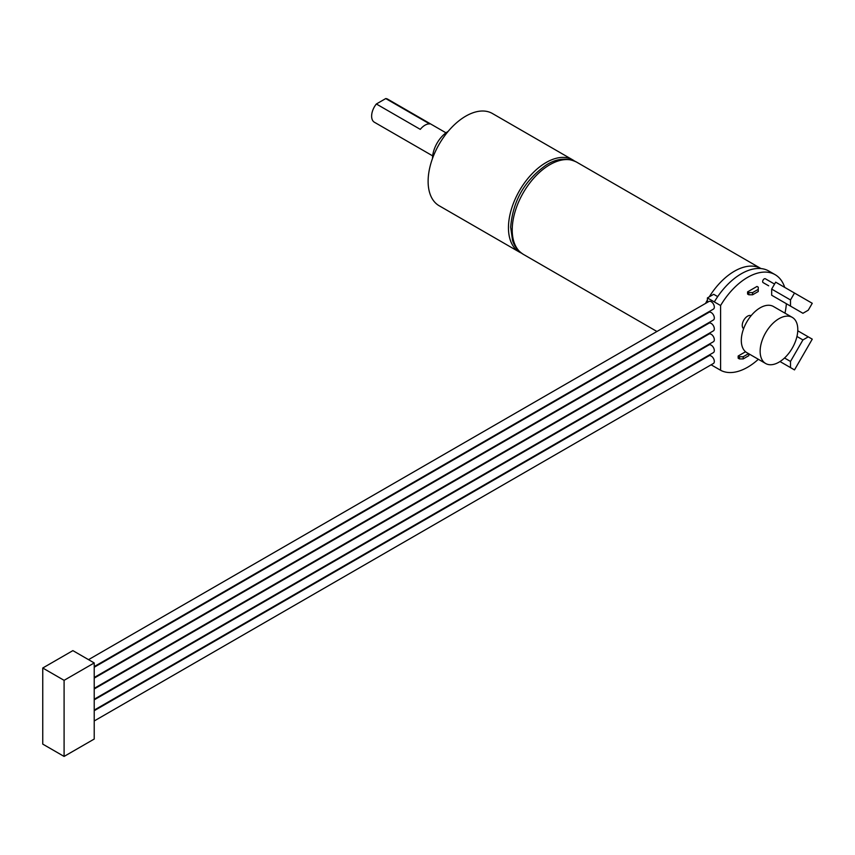 <?xml version="1.0" encoding="UTF-8"?>
<svg xmlns="http://www.w3.org/2000/svg" width="855" height="855" viewBox="0 0 855 855"><rect width="100%" height="100%" fill="white"/><g stroke="black" fill="none" stroke-linecap="round" stroke-linejoin="round"><path stroke-width="1.28" d="M790.501 367.597L794.498 369.905L812.25 339.157L808.253 336.849L802.931 339.927L790.501 361.451L790.501 367.597L780.017 361.547M790.501 361.451L784.527 357.999M717.698 296.61L713.69 294.302L709.255 296.856A53.256 30.748 -60 0 1 761.003 268.577L576.505 162.055A53.256 30.748 -60 0 0 523.249 192.803A53.256 30.748 -60 0 0 523.249 254.298L656.939 331.484M696.964 340.985A53.256 30.748 -60 0 1 696.911 340.397M697.135 330.019A53.256 30.748 -60 0 1 697.21 329.346M699.775 317.622A53.256 30.748 -60 0 1 700.01 316.863M705.557 303.407A53.256 30.748 -60 0 1 707.416 299.966L707.416 297.925L720.594 305.534L720.594 370.268L711.125 364.807M707.416 356.695L707.416 356.075M707.416 345.826L707.416 345.206M707.416 334.957L707.416 334.326M707.416 324.077L707.416 323.457M707.416 313.208L707.416 312.588M707.416 302.339L707.416 299.966M521.347 253.059A53.256 30.748 -60 0 1 519.487 252.129A53.256 30.748 -60 0 1 519.487 190.633A53.256 30.748 -60 0 1 572.743 159.885A53.256 30.748 -60 0 1 574.475 161.029M519.487 252.129L439.149 205.745A53.256 30.748 -60 0 1 439.149 144.249A53.256 30.748 -60 0 1 492.405 113.501L572.743 159.885M432.512 158.442A22.187 12.814 -60 0 1 448.127 131.403M743.187 358.918L739.425 358.918L739.425 356.749L743.187 356.749L743.187 358.918L748.841 355.659L748.841 353.799M752.603 294.783L758.257 291.523L758.257 287.173L756.996 286.446L747.58 291.886L747.58 294.056L748.841 294.783L748.841 292.602L752.603 292.602L752.603 294.783L748.841 294.783M778.969 362.178A26.633 15.369 -60 0 1 765.653 363.503A26.633 15.369 -60 0 1 765.653 332.755A26.633 15.369 -60 0 1 792.275 317.376A26.633 15.369 -60 0 1 796.358 338.719A26.633 15.369 -60 0 1 778.969 362.178M765.653 363.503L746.821 352.634A26.633 15.369 -60 0 1 746.821 321.886A26.633 15.369 -60 0 1 773.454 306.507L792.275 317.376M768.666 285.805A2.223 1.282 -60 0 1 768.656 285.805L763.12 282.61A2.223 1.282 -60 0 1 763.12 280.045A2.223 1.282 -60 0 1 765.332 278.762L774.555 284.084M743.604 328.715A7.545 4.361 -60 0 1 743.807 320.144A7.545 4.361 -60 0 1 751.128 315.677M748.841 292.602L747.58 291.886M758.257 289.343L752.603 292.602M709.255 296.856L707.416 297.925M88.525 659.654L708.966 301.452A4.435 2.565 60 0 1 713.401 304.006A4.435 2.565 60 0 1 713.401 309.136L94.221 666.611M94.221 667.242L708.966 312.321A4.435 2.565 60 0 1 713.401 314.875A4.435 2.565 60 0 1 713.401 320.005L94.221 677.491M94.221 678.111L708.966 323.19A4.435 2.565 60 0 1 713.401 325.755A4.435 2.565 60 0 1 713.401 330.874L94.221 688.361M94.221 688.98L708.966 334.059A4.435 2.565 60 0 1 713.401 336.624A4.435 2.565 60 0 1 713.401 341.744L94.221 699.23M94.221 699.85L708.966 344.928A4.435 2.565 60 0 1 713.401 347.493A4.435 2.565 60 0 1 713.401 352.613L94.221 710.099M94.221 710.719L708.966 355.798A4.435 2.565 60 0 1 713.401 358.363A4.435 2.565 60 0 1 713.401 363.493L94.221 720.968M42.75 668.012L42.75 744.107L64.093 756.429L94.221 739.041L94.221 662.946L72.878 650.623L42.75 668.012L64.093 680.334L94.221 662.946M64.093 756.429L64.093 680.334M802.931 339.927L796.956 336.475M808.253 336.849L797.768 330.8M790.501 306.101L771.67 295.232L771.67 289.086L775.667 282.161L812.25 303.29L808.253 310.205L802.931 313.283L790.501 306.101L790.501 299.955L794.498 293.041M790.501 299.955L771.67 289.086M745.56 351.747L738.164 356.022L738.164 358.192L739.425 358.918M739.425 356.749L738.164 356.022M748.574 353.639L743.187 356.749M784.698 287.376A55.03 31.774 120 0 0 775.1 274.658L768.827 271.035A55.03 31.774 120 0 0 714.32 301.911M720.594 370.268A55.03 31.774 120 0 0 758.353 359.282M784.976 313.165A55.03 31.774 120 0 0 786.354 303.707M775.1 274.658A55.03 31.774 120 0 0 720.594 305.534M420.286 129.362A13.317 7.684 -60 0 1 429.68 123.932L385.744 98.571L376.35 103.989L420.286 129.362M432.673 155.877L374.383 122.233A13.317 7.684 -60 0 1 376.35 103.989M385.744 98.571A13.317 7.684 -60 0 1 387.7 99.169L445.979 132.824M665.81 336.603L666.355 336.923M675.226 342.043L675.771 342.353M684.641 347.483L685.176 347.793M694.057 352.912L694.591 353.222M703.473 358.352L704.007 358.662M523.249 254.298C514.87 248.773 513.064 241.986 512.573 240.501L510.659 227.259C512.797 200.957 524.714 180.17 546.409 164.908C556.765 158.378 566.79 157.427 576.505 162.055"/></g></svg>

